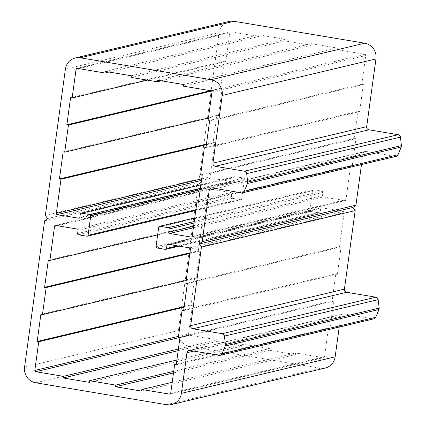 <?xml version="1.0" encoding="UTF-8"?>
<svg xmlns="http://www.w3.org/2000/svg" width="426" height="426" viewBox="0 0 426 426"><rect width="100%" height="100%" fill="white"/><g stroke="black" fill="none" stroke-linecap="round" stroke-linejoin="round"><path stroke-width="0.32" stroke-dasharray="2.13 1.6" d="M339.224 327.072L340.709 316.225A2.748 2.636 76.6 0 1 343.697 313.951L372.958 318.856A2.748 2.636 -103.4 0 0 373.964 318.824M229.028 21.465A13.749 13.169 -103.4 0 0 219.134 32.653L199.102 178.899L201.344 182.046L198.356 184.314L178.324 330.56A13.749 13.169 -103.4 0 0 189.538 346.295L320.224 368.197A13.749 13.169 -103.4 0 0 325.251 368.032M361.482 164.574L362.968 153.727A2.748 2.636 76.6 0 1 365.955 151.454L395.216 156.363A2.748 2.636 -103.4 0 0 396.223 156.326M320.235 211.946A1.102 1.054 76.6 0 1 319.042 212.856L310.682 211.45A1.102 1.054 76.6 0 1 309.782 210.194L312.455 190.694A1.102 1.054 76.6 0 1 313.648 189.788L322.013 191.189A1.102 1.054 76.6 0 1 322.908 192.445L322.461 195.699A1.102 1.054 -103.4 0 0 323.361 196.956L344.794 200.545A1.102 1.054 -103.4 0 0 345.987 199.64L350.662 165.517L352.227 165.778L355.939 138.695L354.368 138.434L358.08 111.351L359.65 111.612L363.357 84.529L361.791 84.268L365.721 55.561A1.102 1.054 -103.4 0 0 364.826 54.299L337.12 49.656L337.344 48.032L311.204 43.649L310.985 45.278L284.845 40.896L285.069 39.272L258.933 34.889L258.71 36.514L231.004 31.87A1.102 1.054 -103.4 0 0 229.811 32.781L225.876 61.488L224.31 61.222L220.599 88.304L222.17 88.571L218.458 115.654L216.893 115.387L213.181 142.47L214.747 142.737L210.077 176.859A1.102 1.054 -103.4 0 0 210.971 178.116L232.404 181.71A1.102 1.054 -103.4 0 0 233.597 180.8L234.044 177.551A1.102 1.054 76.6 0 1 235.237 176.641L243.597 178.047A1.102 1.054 76.6 0 1 244.497 179.303L241.824 198.804A1.102 1.054 76.6 0 1 240.631 199.709L232.266 198.308A1.102 1.054 76.6 0 1 231.371 197.052L231.819 193.803A1.102 1.054 -103.4 0 0 230.919 192.541L209.485 188.952A1.102 1.054 -103.4 0 0 208.293 189.858L203.617 223.98L202.052 223.719L198.34 250.802L199.911 251.063L196.2 278.146L194.629 277.885L190.923 304.968L192.488 305.229L188.558 333.936A1.102 1.054 -103.4 0 0 189.453 335.198L217.159 339.841L216.935 341.466L243.076 345.848L243.294 344.224L269.434 348.601L269.211 350.225L295.346 354.608L295.569 352.984L323.275 357.627A1.102 1.054 -103.4 0 0 324.468 356.722L328.403 328.009L329.969 328.276L333.68 301.193L332.11 300.926L335.821 273.843L337.387 274.11L341.098 247.027L339.533 246.766L344.203 212.638A1.102 1.054 -103.4 0 0 343.308 211.381L321.875 207.787A1.102 1.054 -103.4 0 0 320.682 208.697L320.235 211.946L177.434 245.85M45.353 215.402L199.102 178.899M47.595 218.549L201.344 182.046M44.608 220.817L198.356 184.314M198.569 201.626L350.662 165.517M198.479 202.281L352.227 165.778M202.19 175.198L355.939 138.695M200.625 174.937L354.368 138.434M205.992 147.46L358.08 111.351M205.902 148.115L359.65 111.612M209.608 121.032L363.357 84.529M208.042 120.771L361.791 84.268M183.372 86.159L337.12 49.656M183.595 84.534L337.344 48.032M157.46 80.152L311.204 43.649M161.337 80.802L310.985 45.278M131.096 77.399L284.845 40.896M131.32 75.775L285.069 39.272M105.185 71.392L258.933 34.889M109.067 72.042L258.71 36.514M147.369 80.125L225.876 61.488M70.562 97.724L224.31 61.222M210.492 90.706L220.599 88.304M211.621 91.073L222.17 88.571M208.415 118.034L218.458 115.654M63.144 151.89L216.893 115.387M206.456 144.068L213.181 142.47M206.365 144.723L214.747 142.737M157.652 234.896L203.617 223.98M48.303 260.222L202.052 223.719M189.959 252.794L198.34 250.802M189.868 253.449L199.911 251.063M186.157 280.532L196.2 278.146M40.88 314.388L194.629 277.885M184.197 306.566L190.923 304.968M184.107 307.221L192.488 305.229M178.377 349.048L217.159 339.841M178.153 350.673L216.935 341.466M89.327 382.351L243.076 345.848M176.875 359.991L243.294 344.224M173.717 371.328L269.434 348.601M173.499 372.952L269.211 350.225M141.597 391.111L295.346 354.608M172.221 382.271L295.569 352.984M176.311 364.118L328.403 328.009M176.22 364.778L329.969 328.276M179.932 337.696L333.68 301.193M178.361 337.429L332.11 300.926M183.728 309.952L335.821 273.843M183.643 310.613L337.387 274.11M187.349 283.53L341.098 247.027M185.784 283.263L339.533 246.766M216.062 188.606L362.968 153.727M212.207 187.957L365.955 151.454M241.467 192.861L395.216 156.363M65.386 69.156L219.134 32.653M24.575 367.063L178.324 330.56M35.789 382.793L189.538 346.295M166.475 404.7L320.224 368.197M193.803 351.099L340.709 316.225M189.948 350.454L343.697 313.951M219.209 355.359L372.958 318.856M165.293 249.359L319.042 212.856M156.933 247.953L310.682 211.45M156.033 246.697L309.782 210.194M158.706 227.196L312.455 190.694M194.719 218.021L313.648 189.788M194.24 221.525L322.013 191.189M194.032 223.043L322.908 192.445M193.585 226.291L322.461 195.699M193.377 227.814L323.361 196.956M191.812 236.867L344.794 200.545M192.238 236.142L345.987 199.64M211.972 92.064L365.721 55.561M211.078 90.802L364.826 54.299M77.255 68.373L231.004 31.87M78.799 68.629L229.811 32.781M201.69 178.851L210.077 176.859M201.482 180.368L210.971 178.116M79.422 218.032L232.404 181.71M79.848 217.303L233.597 180.8M80.296 214.054L234.044 177.551M200.875 184.799L235.237 176.641M200.396 188.303L243.597 178.047M200.188 189.826L244.497 179.303M195.859 209.714L241.824 198.804M86.883 236.212L240.631 199.709M78.522 234.811L232.266 198.308M77.623 233.554L231.371 197.052M78.07 230.301L231.819 193.803M77.17 229.044L230.919 192.541M55.737 225.455L209.485 188.952M57.281 225.711L208.293 189.858M178.515 336.322L188.558 333.936M179.346 337.594L189.453 335.198M170.293 393.949L323.275 357.627M170.72 393.219L324.468 356.722M190.459 249.141L344.203 212.638M189.559 247.884L343.308 211.381M168.126 244.29L321.875 207.787M169.67 244.551L320.682 208.697M211.2 187.994L364.949 151.491M188.942 350.486L342.69 313.983M179.176 246.143L319.447 212.84M194.73 217.936L313.243 189.799M191.444 237.037L345.193 200.534M76.856 68.384L230.604 31.886M79.055 218.197L232.804 181.694M200.886 184.719L234.832 176.657M195.758 210.449L241.036 199.698M55.337 225.466L209.086 188.963M169.931 394.114L323.675 357.616M167.727 244.306L321.476 207.803"/><path stroke-width="0.64" d="M225.226 346.003A2.748 2.636 -103.4 0 0 225.418 344.602L224.427 336.125A2.748 2.636 -103.4 0 0 222.18 333.691L192.914 328.787A2.748 2.636 76.6 0 1 190.672 325.64L201.429 247.101L199.187 243.954L202.174 241.686L209.219 190.23A2.748 2.636 76.6 0 1 212.207 187.957L241.467 192.861A2.748 2.636 -103.4 0 0 244.268 191.279L247.485 183.505A2.748 2.636 -103.4 0 0 247.676 182.104L246.686 173.627A2.748 2.636 -103.4 0 0 244.439 171.199L215.173 166.294A2.748 2.636 76.6 0 1 212.931 163.147L222.207 95.44A13.749 13.169 -103.4 0 0 210.992 79.705L80.306 57.803A13.749 13.169 -103.4 0 0 75.28 57.968A13.749 13.169 -103.4 0 0 65.386 69.156L45.353 215.402L47.595 218.549L44.608 220.817L24.575 367.063A13.749 13.169 -103.4 0 0 35.789 382.793L166.475 404.7A13.749 13.169 -103.4 0 0 171.508 404.535A13.749 13.169 -103.4 0 0 181.396 393.347L186.961 352.723A2.748 2.636 76.6 0 1 189.948 350.454L219.209 355.359A2.748 2.636 -103.4 0 0 222.01 353.777L225.226 346.003L378.975 309.5A2.748 2.636 -103.4 0 0 379.167 308.099L378.176 299.622A2.748 2.636 -103.4 0 0 375.929 297.194L346.663 292.284A2.748 2.636 76.6 0 1 344.421 289.142L355.178 210.598L352.936 207.451L355.923 205.183L361.482 164.574M165.293 249.359L156.933 247.953A1.102 1.054 76.6 0 1 156.033 246.697L158.706 227.196A1.102 1.054 76.6 0 1 159.899 226.291L168.265 227.692A1.102 1.054 76.6 0 1 169.159 228.948L168.712 232.197A1.102 1.054 -103.4 0 0 169.612 233.459L191.045 237.048A1.102 1.054 -103.4 0 0 192.238 236.142L196.913 202.02L198.479 202.281L202.19 175.198L200.625 174.937L204.331 147.854L205.902 148.115L209.608 121.032L208.042 120.771L211.972 92.064A1.102 1.054 -103.4 0 0 211.078 90.802L183.372 86.159L183.595 84.534L157.46 80.152L157.237 81.776L131.096 77.399L131.32 75.775L105.185 71.392L104.961 73.016L77.255 68.373A1.102 1.054 -103.4 0 0 76.062 69.278L72.127 97.991L70.562 97.724L66.85 124.807L68.421 125.074L64.709 152.157L63.144 151.89L59.432 178.973L60.998 179.234L56.328 213.362A1.102 1.054 -103.4 0 0 57.222 214.619L78.656 218.213A1.102 1.054 -103.4 0 0 79.848 217.303L80.296 214.054A1.102 1.054 76.6 0 1 81.488 213.144L89.854 214.55A1.102 1.054 76.6 0 1 90.749 215.806L88.076 235.306A1.102 1.054 76.6 0 1 86.883 236.212L78.522 234.811A1.102 1.054 76.6 0 1 77.623 233.554L78.07 230.301A1.102 1.054 -103.4 0 0 77.17 229.044L55.737 225.455A1.102 1.054 -103.4 0 0 54.544 226.36L49.869 260.483L48.303 260.222L44.592 287.305L46.162 287.566L42.451 314.649L40.88 314.388L37.174 341.471L38.739 341.732L34.81 370.439A1.102 1.054 -103.4 0 0 35.704 371.701L63.41 376.344L63.186 377.968L89.327 382.351L89.545 380.722L115.686 385.104L115.462 386.728L141.597 391.111L141.821 389.486L169.527 394.13A1.102 1.054 -103.4 0 0 170.72 393.219L174.655 364.512L176.22 364.778L179.932 337.696L178.361 337.429L182.072 310.346L183.643 310.613L187.349 283.53L185.784 283.263L190.459 249.141A1.102 1.054 -103.4 0 0 189.559 247.884L168.126 244.29A1.102 1.054 -103.4 0 0 166.933 245.2L166.486 248.449A1.102 1.054 76.6 0 1 165.293 249.359M220.215 355.327L373.964 318.824A2.748 2.636 -103.4 0 0 375.759 317.274L378.975 309.5M171.508 404.535L325.251 368.032A13.749 13.169 -103.4 0 0 335.145 356.844L339.224 327.072M242.474 192.829L396.223 156.326A2.748 2.636 -103.4 0 0 398.017 154.776L401.233 147.002A2.748 2.636 -103.4 0 0 401.425 145.601L400.435 137.124A2.748 2.636 -103.4 0 0 398.188 134.696L368.921 129.792A2.748 2.636 76.6 0 1 366.68 126.644L375.956 58.937A13.749 13.169 -103.4 0 0 364.741 43.207L234.055 21.3A13.749 13.169 -103.4 0 0 229.028 21.465L75.28 57.968M201.429 247.101L355.178 210.598M199.187 243.954L352.936 207.451M202.174 241.686L355.923 205.183M196.913 202.02L198.569 201.626M204.331 147.854L205.992 147.46M157.237 81.776L161.337 80.802M104.961 73.016L109.067 72.042M72.127 97.991L147.369 80.125M66.85 124.807L210.492 90.706M68.421 125.074L211.621 91.073M64.709 152.157L208.415 118.034M59.432 178.973L206.456 144.068M60.998 179.234L206.365 144.723M49.869 260.483L157.652 234.896M44.592 287.305L189.959 252.794M46.162 287.566L189.868 253.449M42.451 314.649L186.157 280.532M37.174 341.471L184.197 306.566M38.739 341.732L184.107 307.221M63.41 376.344L178.377 349.048M63.186 377.968L178.153 350.673M89.545 380.722L176.875 359.991M115.686 385.104L173.717 371.328M115.462 386.728L173.499 372.952M141.821 389.486L172.221 382.271M174.655 364.512L176.311 364.118M182.072 310.346L183.728 309.952M225.418 344.602L379.167 308.099M224.427 336.125L378.176 299.622M222.18 333.691L375.929 297.194M192.914 328.787L346.663 292.284M190.672 325.64L344.421 289.142M209.219 190.23L216.062 188.606M244.268 191.279L398.017 154.776M247.485 183.505L401.233 147.002M247.676 182.104L401.425 145.601M246.686 173.627L400.435 137.124M244.439 171.199L398.188 134.696M215.173 166.294L368.921 129.792M212.931 163.147L366.68 126.644M222.207 95.44L375.956 58.937M210.992 79.705L364.741 43.207M80.306 57.803L234.055 21.3M181.396 393.347L335.145 356.844M186.961 352.723L193.803 351.099M222.01 353.777L375.759 317.274M166.486 248.449L177.434 245.85M159.899 226.291L194.719 218.021M168.265 227.692L194.24 221.525M169.159 228.948L194.032 223.043M168.712 232.197L193.585 226.291M169.612 233.459L193.377 227.814M191.045 237.048L191.812 236.867M76.062 69.278L78.799 68.629M56.328 213.362L201.69 178.851M57.222 214.619L201.482 180.368M78.656 218.213L79.422 218.032M81.488 213.144L200.875 184.799M89.854 214.55L200.396 188.303M90.749 215.806L200.188 189.826M88.076 235.306L195.859 209.714M54.544 226.36L57.281 225.711M34.81 370.439L178.515 336.322M35.704 371.701L179.346 337.594M169.527 394.13L170.293 393.949M166.933 245.2L169.67 244.551M165.698 249.343L179.176 246.143M159.494 226.302L194.73 217.936M81.084 213.16L200.886 184.719M87.287 236.201L195.758 210.449"/></g></svg>
